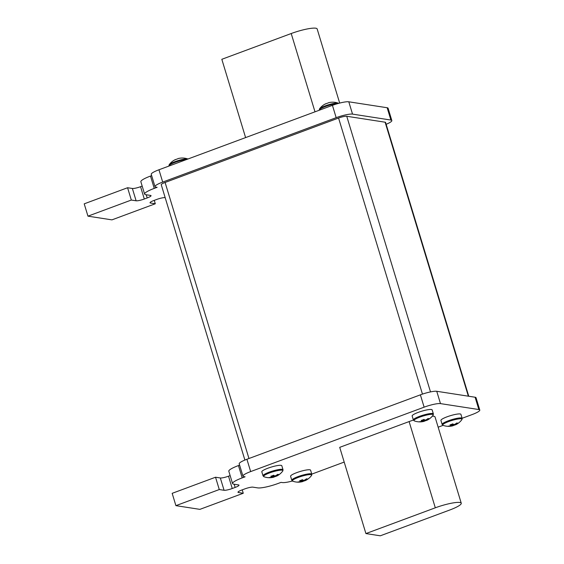 <?xml version="1.0" encoding="UTF-8"?>
<svg xmlns="http://www.w3.org/2000/svg" width="564" height="564" viewBox="0 0 564 564"><rect width="100%" height="100%" fill="white"/><g stroke="black" fill="none" stroke-linecap="round" stroke-linejoin="round"><path stroke-width="0.85" d="M292.371 481.007A13.064 2.235 -16.9 0 1 282.254 482.558L281.048 482.375L278.158 483.447A16.335 2.792 -16.9 0 1 257.713 487.888L252.912 487.148A6.535 1.114 163.1 0 0 244.734 488.925L241.843 489.996A6.535 1.114 163.1 0 0 237.987 492.266A6.535 1.114 163.1 0 0 238.459 492.513L243.253 493.26L199.889 509.362L175.905 505.647L219.276 489.545L224.07 490.285A6.535 1.114 163.1 0 0 232.248 488.509L235.146 487.437A6.535 1.114 163.1 0 0 238.995 485.167A6.535 1.114 163.1 0 0 238.53 484.92L233.729 484.18A16.335 2.792 -16.9 0 1 232.558 483.559L228.815 471.236A16.335 2.792 -16.9 0 1 238.452 465.561L239.608 465.131M232.558 483.559A16.335 2.792 -16.9 0 1 242.196 477.877L245.086 476.806L243.888 476.622A13.064 2.235 -16.9 0 1 242.95 476.122A13.064 2.235 -16.9 0 1 250.656 471.582L424.128 407.166A13.064 2.235 -16.9 0 1 440.484 403.612L478.85 409.549A13.064 2.235 -16.9 0 1 479.788 410.049A13.064 2.235 -16.9 0 1 472.082 414.589L462.12 418.284M242.95 476.122L239.207 463.805A13.064 2.235 -16.9 0 1 246.912 459.265L420.384 394.842A13.064 2.235 -16.9 0 1 436.748 391.289L475.107 397.232A13.064 2.235 -16.9 0 1 476.044 397.726L479.788 410.049M443.092 425.355L438.157 427.188M344.195 462.078L311.779 474.12M242.224 489.855L243.253 493.26M219.276 489.545L215.533 477.229L172.168 493.331L175.905 505.647M215.533 477.229L220.327 477.969A6.535 1.114 163.1 0 0 228.512 476.192L230.14 475.586M409.104 421.576L339.718 447.344L365.916 533.572L435.309 507.804L409.104 421.576A19.599 3.349 -16.9 0 1 413.405 420.081M432.334 416.147A19.599 3.349 -16.9 0 1 433.645 416.246A19.599 3.349 -16.9 0 1 435.055 416.986L461.253 503.222A19.599 3.349 163.1 0 0 459.85 502.475A19.599 3.349 163.1 0 0 435.309 507.804M244.896 460.055L161.248 184.731A6.535 1.114 -16.9 0 1 165.097 182.461L338.569 118.038A6.535 1.114 -16.9 0 1 346.747 116.269L385.113 122.205A6.535 1.114 -16.9 0 1 385.586 122.451L468.769 396.252M165.181 197.689L164.956 197.654A6.535 1.114 163.1 0 0 156.778 199.43L153.887 200.502A6.535 1.114 163.1 0 0 150.031 202.772A6.535 1.114 163.1 0 0 150.503 203.019L155.297 203.766L111.933 219.868L87.956 216.16L131.32 200.051L136.114 200.791A6.535 1.114 163.1 0 0 144.299 199.022L147.19 197.943A6.535 1.114 163.1 0 0 151.039 195.673A6.535 1.114 163.1 0 0 150.574 195.426L145.78 194.686A16.335 2.792 -16.9 0 1 144.603 194.065A16.335 2.792 -16.9 0 1 154.24 188.39L157.13 187.311L155.932 187.128A13.064 2.235 -16.9 0 1 154.994 186.635A13.064 2.235 -16.9 0 1 162.7 182.087L336.172 117.672A13.064 2.235 -16.9 0 1 352.535 114.118L390.894 120.054A13.064 2.235 -16.9 0 1 391.832 120.555A13.064 2.235 -16.9 0 1 386.143 124.306M144.603 194.065L140.859 181.742A16.335 2.792 -16.9 0 1 150.496 176.067L151.653 175.637M154.994 186.635L151.251 174.311A13.064 2.235 -16.9 0 1 158.956 169.771L332.429 105.348A13.064 2.235 -16.9 0 1 348.792 101.802L387.151 107.738A13.064 2.235 -16.9 0 1 388.095 108.232L391.832 120.555M87.956 216.16L84.212 203.837L127.577 187.734L132.371 188.475A6.535 1.114 163.1 0 0 140.556 186.698L142.184 186.092M127.577 187.734L131.32 200.051M154.268 200.361L155.297 203.766M245.608 137.595L221.821 59.298L291.214 33.53A19.599 3.349 -16.9 0 1 315.748 28.2A19.599 3.349 -16.9 0 1 317.158 28.947L339.683 103.085M461.253 503.222A19.599 3.349 163.1 0 1 449.691 510.032L380.305 535.8L365.916 533.572M175.545 159.556A16.257 5.358 69.6 0 0 175.143 159.697A16.335 16.335 0 0 0 169.165 164.73A10.082 1.72 -16.9 0 1 174.981 161.664A10.082 1.72 -16.9 0 1 187.593 158.921A10.082 1.72 -16.9 0 1 187.946 159.006A16.335 16.335 0 0 0 181.763 158.033A16.123 5.985 97.8 0 0 181.608 158.04A16.257 15.094 98.8 0 0 180.6 158.117A16.335 16.335 0 0 0 178.259 158.54A16.257 5.358 -110.4 0 1 178.316 158.526M179.133 158.35A16.257 15.094 98.8 0 1 180.6 158.117M175.143 159.697A16.257 5.358 69.6 0 0 174.755 159.957A16.123 14.629 -151.5 0 1 177.526 158.928A16.257 5.358 -110.4 0 1 178.259 158.54M325.886 103.727A16.257 5.358 69.6 0 0 325.484 103.868A16.335 16.335 0 0 0 319.506 108.894A10.082 1.72 -16.9 0 1 325.322 105.835A10.082 1.72 -16.9 0 1 337.942 103.092A10.082 1.72 -16.9 0 1 338.315 103.184A16.335 16.335 0 0 0 332.111 102.197A16.123 5.985 97.8 0 0 331.949 102.211A16.257 15.094 98.8 0 0 330.941 102.281A16.335 16.335 0 0 0 328.601 102.711A16.257 5.358 -110.4 0 1 328.664 102.697M329.475 102.521A16.257 15.094 98.8 0 1 330.941 102.281M325.484 103.868A16.257 5.358 69.6 0 0 325.097 104.128A16.123 14.629 -151.5 0 1 327.874 103.099A16.257 5.358 -110.4 0 1 328.601 102.711M455.557 423.86L455.832 424.551A2.721 0.465 163.1 0 1 455.493 424.798A16.257 5.358 -110.4 0 0 455.895 424.664A16.335 16.335 0 0 0 461.881 419.63A10.082 1.72 163.1 0 0 461.281 418.812A10.082 1.72 163.1 0 0 448.662 421.555A10.082 1.72 163.1 0 0 443.071 425.348A16.335 16.335 0 0 0 449.275 426.328A16.123 5.985 -82.2 0 1 448.845 426.306A16.123 5.985 -82.2 0 1 448.281 426.137A16.257 15.094 98.8 0 0 450.756 425.834A2.721 0.465 163.1 0 1 451.094 425.58L450.833 424.621M442.141 424.438A10.455 1.784 163.1 0 1 448.302 420.8A10.455 1.784 163.1 0 1 462.142 418.361L460.929 414.357A10.455 1.784 163.1 0 0 447.09 416.803A10.455 1.784 163.1 0 0 440.921 420.434L442.141 424.438L443.071 425.348M451.094 425.58A16.257 5.358 69.6 0 1 449.966 424.882A16.123 12.168 -44.1 0 0 452.744 423.853A16.257 5.358 -110.4 0 0 453.865 424.551A2.721 0.465 163.1 0 1 454.683 424.375A16.257 15.094 98.8 0 0 456.819 422.972A16.123 3.525 42.9 0 0 457.446 423.113A16.123 3.525 42.9 0 0 457.975 423.148A16.257 15.094 -81.2 0 1 455.832 424.551M455.486 424.762A16.123 14.629 28.5 0 1 453.512 425.432L452.751 423.86M449.275 426.328A16.123 5.985 -82.2 0 0 449.43 426.321A16.257 15.094 -81.2 0 0 450.439 426.243A16.257 15.094 -81.2 0 0 451.905 426.01A2.721 0.465 163.1 0 0 452.723 425.834A16.257 5.358 69.6 0 0 452.779 425.82A16.257 5.358 69.6 0 0 453.512 425.432M451.905 426.01L451.545 424.361M452.145 424.121L452.723 425.834M455.493 424.798L455.247 424.05M426.786 419.404L427.061 420.095A2.721 0.465 163.1 0 1 426.722 420.349A16.257 5.358 -110.4 0 0 427.124 420.208A16.335 16.335 0 0 0 433.103 415.174A10.082 1.72 163.1 0 0 432.51 414.357A10.082 1.72 163.1 0 0 419.891 417.099A10.082 1.72 163.1 0 0 414.293 420.892A16.335 16.335 0 0 0 420.497 421.872A16.123 5.985 -82.2 0 1 420.074 421.851A16.123 5.985 -82.2 0 1 419.51 421.689A16.257 15.094 98.8 0 0 421.978 421.379A2.721 0.465 163.1 0 1 422.316 421.125L422.055 420.166M413.363 419.983A10.455 1.784 163.1 0 1 419.531 416.352A10.455 1.784 163.1 0 1 433.371 413.906L432.158 409.901A10.455 1.784 163.1 0 0 418.319 412.347A10.455 1.784 163.1 0 0 412.15 415.985L413.363 419.983L414.293 420.892M422.316 421.125A16.257 5.358 69.6 0 1 421.195 420.434A16.123 12.168 -44.1 0 0 423.973 419.397A16.257 5.358 -110.4 0 0 425.094 420.095A2.721 0.465 163.1 0 1 425.912 419.919A16.257 15.094 98.8 0 0 428.048 418.516A16.123 3.525 42.9 0 0 428.675 418.657A16.123 3.525 42.9 0 0 429.197 418.692A16.257 15.094 -81.2 0 1 427.061 420.095M426.708 420.314A16.123 14.629 28.5 0 1 424.734 420.977L423.973 419.404M420.497 421.872A16.123 5.985 -82.2 0 0 420.659 421.865A16.257 15.094 -81.2 0 0 421.668 421.787A16.257 15.094 -81.2 0 0 423.134 421.555A2.721 0.465 163.1 0 0 423.945 421.379A16.257 5.358 69.6 0 0 424.008 421.364A16.257 5.358 69.6 0 0 424.734 420.977M423.134 421.555L422.774 419.905M423.374 419.665L423.945 421.379M426.722 420.349L426.469 419.595M276.445 475.233L276.72 475.924A2.721 0.465 163.1 0 1 276.381 476.178A16.257 5.358 -110.4 0 0 276.776 476.037A16.335 16.335 0 0 0 282.761 471.01A10.082 1.72 163.1 0 0 282.169 470.186A10.082 1.72 163.1 0 0 269.55 472.928A10.082 1.72 163.1 0 0 263.952 476.721A16.335 16.335 0 0 0 270.156 477.708A16.123 5.985 -82.2 0 1 269.733 477.68A16.123 5.985 -82.2 0 1 269.169 477.518A16.257 15.094 98.8 0 0 271.637 477.207A2.721 0.465 163.1 0 1 271.975 476.954L271.714 475.995M263.021 475.812A10.455 1.784 163.1 0 1 269.19 472.181A10.455 1.784 163.1 0 1 283.029 469.734L281.81 465.737A10.455 1.784 163.1 0 0 267.978 468.183A10.455 1.784 163.1 0 0 261.809 471.814L263.021 475.812L263.952 476.721M271.975 476.954A16.257 5.358 69.6 0 1 270.854 476.263A16.123 12.168 -44.1 0 0 273.632 475.233A16.257 5.358 -110.4 0 0 274.753 475.924A2.721 0.465 163.1 0 1 275.57 475.748A16.257 15.094 98.8 0 0 277.707 474.345A16.123 3.525 42.9 0 0 278.334 474.486A16.123 3.525 42.9 0 0 278.856 474.521A16.257 15.094 -81.2 0 1 276.72 475.924M276.367 476.143A16.123 14.629 28.5 0 1 274.393 476.813L273.632 475.233M270.156 477.708A16.123 5.985 -82.2 0 0 270.318 477.694A16.257 15.094 -81.2 0 0 271.326 477.623A16.257 15.094 -81.2 0 0 272.786 477.384A2.721 0.465 163.1 0 0 273.603 477.207A16.257 5.358 69.6 0 0 273.667 477.193A16.257 5.358 69.6 0 0 274.393 476.813M272.786 477.384L272.433 475.741M273.032 475.494L273.603 477.207M276.381 476.178L276.127 475.431M305.216 479.689L305.491 480.38A2.721 0.465 163.1 0 1 305.152 480.634A16.257 5.358 -110.4 0 0 305.554 480.493A16.335 16.335 0 0 0 311.532 475.466A10.082 1.72 163.1 0 0 310.94 474.641A10.082 1.72 163.1 0 0 298.321 477.384A10.082 1.72 163.1 0 0 292.73 481.177A16.335 16.335 0 0 0 298.934 482.164A16.123 5.985 -82.2 0 1 298.504 482.135A16.123 5.985 -82.2 0 1 297.94 481.973A16.257 15.094 98.8 0 0 300.415 481.663A2.721 0.465 163.1 0 1 300.746 481.409L300.492 480.45M291.799 480.267A10.455 1.784 163.1 0 1 297.961 476.636A10.455 1.784 163.1 0 1 311.8 474.19L310.588 470.193A10.455 1.784 163.1 0 0 296.749 472.632A10.455 1.784 163.1 0 0 290.58 476.27L291.799 480.267L292.73 481.177M300.746 481.409A16.257 5.358 69.6 0 1 299.625 480.718A16.123 12.168 -44.1 0 0 302.403 479.682A16.257 5.358 -110.4 0 0 303.524 480.38A2.721 0.465 163.1 0 1 304.341 480.204A16.257 15.094 98.8 0 0 306.478 478.801A16.123 3.525 42.9 0 0 307.105 478.942A16.123 3.525 42.9 0 0 307.634 478.977A16.257 15.094 -81.2 0 1 305.491 480.38M305.145 480.599A16.123 14.629 28.5 0 1 303.171 481.261L302.41 479.689M298.934 482.164A16.123 5.985 -82.2 0 0 299.089 482.149A16.257 15.094 -81.2 0 0 300.097 482.079A16.257 15.094 -81.2 0 0 301.564 481.839A2.721 0.465 163.1 0 0 302.382 481.663A16.257 5.358 69.6 0 0 302.438 481.649A16.257 5.358 69.6 0 0 303.171 481.261M301.564 481.839L301.204 480.197M301.803 479.95L302.382 481.663M305.152 480.634L304.905 479.879M238.452 465.561L242.196 477.877M246.912 459.265L250.656 471.582M420.384 394.842L424.128 407.166M436.748 391.289L440.484 403.612M475.107 397.232L478.85 409.549M238.241 491.801L238.459 492.513M220.327 477.969L224.07 490.285M228.512 476.192L232.248 488.509M234.173 484.243L235.146 487.437M468.36 396.189L385.113 122.205M430.501 391.909L346.747 116.269M422.45 394.116L338.569 118.038M248.964 458.504L165.097 182.461M146.217 194.749L147.19 197.943M140.556 186.698L144.299 199.022M132.371 188.475L136.114 200.791M150.285 202.307L150.503 203.019M387.151 107.738L390.894 120.054M348.792 101.802L352.535 114.118M332.429 105.348L336.172 117.672M158.956 169.771L162.7 182.087M150.496 176.067L154.24 188.39M315.001 111.827L291.214 33.53M168.918 166.07L168.897 165.999A10.455 1.784 -16.9 0 1 175.059 162.369A10.455 1.784 -16.9 0 1 186.606 159.506M319.259 110.241L319.238 110.17A10.455 1.784 -16.9 0 1 325.407 106.54A10.455 1.784 -16.9 0 1 337.632 103.642M168.897 165.999L169.165 164.73M338.668 103.353L338.315 103.184M319.238 110.17L319.506 108.894M450.439 426.243A16.335 16.335 0 0 0 452.779 425.82M462.142 418.361L461.881 419.63M421.668 421.787A16.335 16.335 0 0 0 424.008 421.364M433.371 413.906L433.103 415.174M271.326 477.623A16.335 16.335 0 0 0 273.667 477.193M283.029 469.734L282.761 471.01M300.097 482.079A16.335 16.335 0 0 0 302.438 481.649M311.8 474.19L311.532 475.466"/></g></svg>

